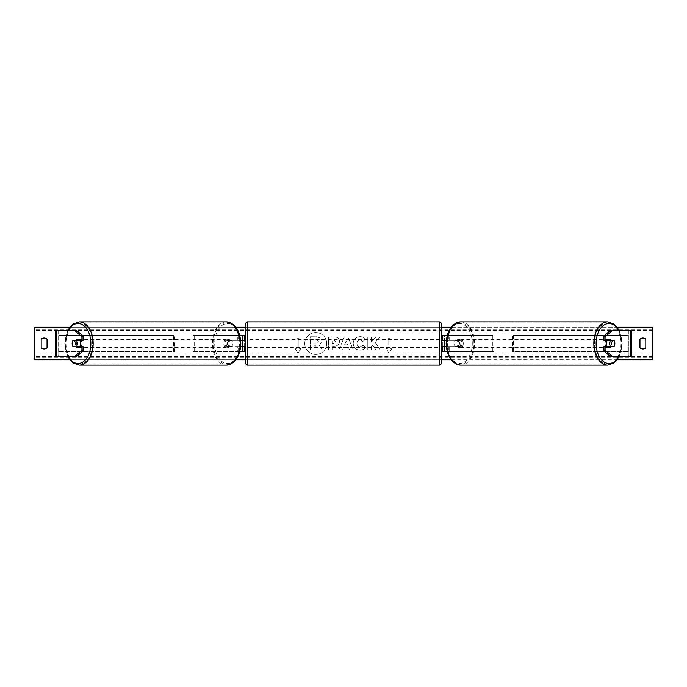 <?xml version="1.0" encoding="UTF-8"?>
<svg xmlns="http://www.w3.org/2000/svg" width="687" height="687" viewBox="0 0 687 687"><rect width="100%" height="100%" fill="white"/><g stroke="black" fill="none" stroke-linecap="round" stroke-linejoin="round"><path stroke-width="0.52" stroke-dasharray="3.44 2.58" d="M244.246 335.368L242.623 335.368L244.246 335.368L244.246 351.632L242.623 351.632L242.623 346.592L228.367 346.592A4.07 2.611 90 0 1 227.449 343.5A4.07 2.611 90 0 1 228.367 340.409L242.623 340.409L242.623 335.368L192.978 335.368L192.978 351.632L237.35 351.632L237.35 346.592L227.122 346.592A4.07 2.611 -90 0 1 226.203 343.5A4.07 2.611 -90 0 1 227.122 340.409L240.673 340.409M228.367 346.592L227.122 346.592M239.772 335.368L192.978 335.368M240.673 346.592L237.35 346.592M239.772 351.632L192.978 351.632M244.246 351.632L238.595 351.632L238.595 346.592M194.223 351.632L194.223 335.368M237.35 340.409L237.35 335.368L238.595 335.368L238.595 340.409M242.623 340.572L242.623 346.428L242.623 340.572L244.572 340.572L244.572 339.43M242.623 351.632L242.623 335.368M244.246 346.428L244.246 340.572M242.623 346.592L244.246 346.592M242.623 340.409L244.246 340.409M228.367 340.409L227.122 340.409M74.935 340.572A4.07 2.611 -90 0 0 74.136 343.5A4.07 2.611 -90 0 0 74.935 346.428M83.033 346.592L73.062 346.592M76.755 330.481L55.501 330.481L58.103 330.481L58.103 356.519L55.501 356.519L55.501 330.481M83.033 340.409L73.062 340.409M76.755 356.519L58.103 356.519L58.103 330.481M56.72 356.519L58.713 356.519L58.713 330.481L56.72 330.481M58.103 356.519L55.501 356.519M612.065 340.572A4.07 2.611 -90 0 1 612.864 343.5A4.07 2.611 -90 0 1 612.065 346.428M603.967 340.409L613.938 340.409M610.245 330.481L631.499 330.481L628.897 330.481L628.897 356.519L631.499 356.519L631.499 330.481M610.245 356.519L631.499 356.519M613.938 346.592L603.967 346.592M630.28 356.519L628.287 356.519L628.287 330.481L630.28 330.481M628.897 356.519L628.897 330.481M447.228 351.632L442.754 351.632L444.377 351.632L444.377 346.592L458.633 346.592A4.07 2.611 90 0 0 459.551 343.5A4.07 2.611 90 0 0 458.633 340.409L459.878 340.409A4.07 2.611 -90 0 1 460.797 343.5A4.07 2.611 -90 0 1 459.878 346.592L446.327 346.592M446.327 340.409L459.878 340.409M447.228 335.368L494.022 335.368L494.022 351.632L449.65 351.632L449.65 346.592M448.405 346.592L448.405 351.632L494.022 351.632M492.777 351.632L492.777 335.368L494.022 335.368M458.633 340.409L444.377 340.409L444.377 335.368L492.777 335.368M444.377 335.368L442.754 335.368L444.377 335.368L444.377 351.632M449.65 340.409L449.65 335.368L448.405 335.368L448.405 340.409M444.377 340.572L444.377 346.428L444.377 340.572L442.428 340.572L442.428 339.43M442.754 351.632L442.754 335.368M442.754 346.428L442.754 340.572M458.633 346.592L459.878 346.592M444.377 346.592L442.754 346.592M444.377 340.409L442.754 340.409M245.877 323.483L245.877 363.517M245.877 347.57L245.877 339.43L245.877 347.57M242.623 346.428L244.572 346.428L244.572 347.57M441.123 363.517L441.123 323.483M441.123 347.57L441.123 339.43L441.123 347.57M444.377 346.428L442.428 346.428L442.428 347.57M439.5 347.57L439.5 339.43L439.5 347.57L247.5 347.57L247.5 339.43L247.5 347.57M439.5 339.43L247.5 339.43M247.5 322.899L247.5 364.101L247.5 322.899L439.5 322.899L439.5 364.101L439.5 322.899M439.5 364.101L247.5 364.101M79.701 346.592A4.07 2.611 90 0 1 78 347.57A4.07 2.611 90 0 1 75.381 343.5A4.07 2.611 90 0 1 78 339.43A4.07 2.611 90 0 1 79.701 340.409M78.704 346.592A4.07 2.611 90 0 1 77.004 347.57A4.07 2.611 90 0 1 75.304 346.592M72.942 346.428L78.816 346.428M78.816 340.572L72.942 340.572M75.304 340.409A4.07 2.611 90 0 1 77.004 339.43A4.07 2.611 90 0 1 78.704 340.409M224.958 343.5A4.07 2.611 90 0 1 227.569 339.43A4.07 2.611 90 0 1 230.188 343.5A4.07 2.611 90 0 1 227.569 347.57A4.07 2.611 90 0 1 224.958 343.5M226.753 346.428L230.385 346.428A4.07 2.611 90 0 1 228.565 347.57A4.07 2.611 90 0 1 226.753 346.428L228.247 346.428A4.07 2.611 90 0 1 227.449 343.5A4.07 2.611 90 0 1 228.247 340.572L226.753 340.572A4.07 2.611 90 0 1 228.565 339.43A4.07 2.611 90 0 1 230.385 340.572L226.753 340.572M230.385 346.428L231.88 346.428A4.07 2.611 90 0 0 232.678 343.5A4.07 2.611 90 0 0 231.88 340.572L230.385 340.572M228.247 346.428L231.88 346.428M231.88 340.572L228.247 340.572M228.943 343.5A4.07 2.611 90 0 1 226.324 347.57A4.07 2.611 90 0 1 223.713 343.5A4.07 2.611 90 0 1 226.324 339.43A4.07 2.611 90 0 1 228.943 343.5M76.635 343.5A4.07 2.611 -90 0 0 79.245 347.57A4.07 2.611 -90 0 0 81.865 343.5A4.07 2.611 -90 0 0 79.245 339.43A4.07 2.611 -90 0 0 76.635 343.5M92.487 343.5A20.601 13.242 -90 0 0 79.245 322.899A20.601 13.242 -90 0 0 66.004 343.5A20.601 13.242 -90 0 0 79.245 364.101A20.601 13.242 -90 0 0 92.487 343.5M213.082 343.5A20.601 13.242 90 0 1 226.324 322.899A20.601 13.242 90 0 1 239.565 343.5A20.601 13.242 90 0 1 226.324 364.101A20.601 13.242 90 0 1 213.082 343.5M315.711 332.525A10.975 10.975 0 0 0 304.727 343.5A10.975 10.975 0 0 0 315.711 354.475A10.975 10.975 0 0 0 326.686 343.5A10.975 10.975 0 0 0 315.711 332.525A10.975 10.975 0 0 0 304.727 343.5A10.975 10.975 0 0 0 315.711 354.475A10.975 10.975 0 0 0 326.686 343.5A10.975 10.975 0 0 0 315.711 332.525M617.355 359.773L451.076 359.773M441.123 359.773L245.877 359.773M235.924 359.773L69.645 359.773M617.355 327.227L451.076 327.227M441.123 327.227L245.877 327.227M235.924 327.227L69.645 327.227M365.699 347.227C364.599 349.048 362.684 350.035 359.928 350.164C355.832 349.863 353.599 347.622 353.221 343.431L353.221 343.397C353.53 339.241 355.823 336.982 360.082 336.63C362.676 336.733 364.514 337.635 365.604 339.344L362.891 341.439L360.04 339.919C358.099 340.117 357.06 341.259 356.939 343.354L356.939 343.397C357.06 345.527 358.099 346.686 360.04 346.875L362.985 345.295L365.699 347.227C364.599 349.048 362.684 350.035 359.928 350.164C355.832 349.863 353.599 347.622 353.221 343.431L353.221 343.397C353.53 339.241 355.823 336.982 360.082 336.63C362.676 336.733 364.514 337.635 365.604 339.344L362.891 341.439L360.04 339.919C358.099 340.117 357.06 341.259 356.939 343.354L356.939 343.397C357.06 345.527 358.099 346.686 360.04 346.875L362.985 345.295L365.699 347.227M339.515 341.465L339.515 341.499C339.266 344.591 337.403 346.154 333.916 346.188L332.13 346.188L332.13 349.906L328.523 349.906L328.523 336.888L334.105 336.888C337.557 336.974 339.361 338.493 339.515 341.465C339.266 344.591 337.403 346.154 333.916 346.188L332.13 346.188L332.13 349.906L328.523 349.906L328.523 336.888L334.105 336.888C337.557 336.974 339.361 338.493 339.515 341.465L339.515 341.499M375.231 342.487L380.16 336.888L375.883 336.888L371.401 342.169L371.401 336.888L367.794 336.888L367.794 349.906L371.401 349.906L371.401 346.54L372.723 345.072L375.995 349.906L380.323 349.906L375.231 342.487L380.16 336.888L375.883 336.888L371.401 342.169L371.401 336.888L367.794 336.888L367.794 349.906L371.401 349.906L371.401 346.54L372.723 345.072L375.995 349.906L380.323 349.906L375.231 342.487M296.964 348.378L295.015 348.378L297.943 353.453L300.872 348.378L298.914 348.378L298.914 338.622L296.964 338.622L298.914 338.622L298.914 348.378L300.872 348.378L297.943 353.453L295.015 348.378L296.964 348.378L296.964 338.622L296.964 348.378M391.985 348.378L389.057 353.453L386.128 348.378L388.086 348.378L388.086 338.622L390.036 338.622L388.086 338.622L388.086 348.378L386.128 348.378L389.057 353.453L391.985 348.378L390.036 348.378L390.036 338.622L390.036 348.378L391.985 348.378M348.541 347.596L343.5 347.596L342.581 349.906L338.863 349.906L344.367 336.879L347.82 336.879L353.333 349.906L349.485 349.906L348.541 347.596L343.5 347.596L342.581 349.906L338.863 349.906L344.367 336.879L347.82 336.879L353.333 349.906L349.485 349.906L348.541 347.596M645.814 347.734A4.07 4.07 0 0 1 639.958 347.734L639.958 339.266A4.07 4.07 0 0 1 645.814 339.266L645.814 347.734M44.114 348.979A4.07 4.07 0 0 0 47.042 347.734L47.042 339.266A4.07 4.07 0 0 0 41.186 339.266L41.186 347.734A4.07 4.07 0 0 0 44.114 348.979M652.65 359.086L652.65 327.227L34.35 327.227L34.35 359.773L652.65 359.773L652.65 359.086L34.35 359.086M322.005 341.207L319.318 345.243L322.435 349.795L318.261 349.795L315.634 345.844L314.045 345.844L314.045 349.795L310.43 349.795L310.43 336.75L316.604 336.75L320.846 338.167L322.005 341.241L319.318 345.243L322.435 349.795L318.261 349.795L315.634 345.844L314.045 345.844L314.045 349.795L310.43 349.795L310.43 336.75L316.604 336.75L320.846 338.167L322.005 341.207M335.909 341.628L333.822 339.919L332.13 339.919L332.13 343.354L333.848 343.354L335.909 341.662L333.822 339.919L332.13 339.919L332.13 343.354L333.848 343.354L335.909 341.628M344.608 344.805L347.51 344.805L346.068 341.13L344.608 344.805L347.51 344.805L346.068 341.13L344.608 344.805M318.373 341.465L316.415 339.885L314.045 339.885L314.045 343.011L316.432 343.011L318.373 341.465L316.415 339.885L314.045 339.885L314.045 343.011L316.432 343.011L318.373 341.465M607.299 346.592A4.07 2.611 90 0 0 609 347.57A4.07 2.611 90 0 0 611.619 343.5A4.07 2.611 90 0 0 609 339.43A4.07 2.611 90 0 0 607.299 340.409M611.696 340.409A4.07 2.611 90 0 0 609.996 339.43A4.07 2.611 90 0 0 608.296 340.409M608.184 340.572L614.058 340.572M614.058 346.428L608.184 346.428M608.296 346.592A4.07 2.611 90 0 0 609.996 347.57A4.07 2.611 90 0 0 611.696 346.592M462.042 343.5A4.07 2.611 90 0 0 459.431 339.43A4.07 2.611 90 0 0 456.812 343.5A4.07 2.611 90 0 0 459.431 347.57A4.07 2.611 90 0 0 462.042 343.5M460.247 346.428L456.615 346.428A4.07 2.611 90 0 0 458.435 347.57A4.07 2.611 90 0 0 460.247 346.428L458.753 346.428A4.07 2.611 90 0 0 459.551 343.5A4.07 2.611 90 0 0 458.753 340.572L460.247 340.572A4.07 2.611 90 0 0 458.435 339.43A4.07 2.611 90 0 0 456.615 340.572L460.247 340.572M456.615 346.428L455.12 346.428A4.07 2.611 90 0 1 454.322 343.5A4.07 2.611 90 0 1 455.12 340.572L456.615 340.572M458.753 346.428L455.12 346.428M455.12 340.572L458.753 340.572M463.287 343.5A4.07 2.611 90 0 0 460.676 339.43A4.07 2.611 90 0 0 458.057 343.5A4.07 2.611 90 0 0 460.676 347.57A4.07 2.611 90 0 0 463.287 343.5M605.135 343.5A4.07 2.611 -90 0 1 607.755 339.43A4.07 2.611 -90 0 1 610.365 343.5A4.07 2.611 -90 0 1 607.755 347.57A4.07 2.611 -90 0 1 605.135 343.5M594.513 343.5A20.601 13.242 -90 0 1 607.755 322.899A20.601 13.242 -90 0 1 620.996 343.5A20.601 13.242 -90 0 1 607.755 364.101A20.601 13.242 -90 0 1 594.513 343.5M447.435 343.5A20.601 13.242 90 0 0 460.676 364.101A20.601 13.242 90 0 0 473.918 343.5A20.601 13.242 90 0 0 460.676 322.899A20.601 13.242 90 0 0 447.435 343.5M58.713 351.632L58.713 335.368L173.459 335.368L173.459 351.632L58.713 351.632L60.009 351.632L60.009 335.368L173.459 335.368M60.009 351.632L174.756 351.632L174.756 335.368M174.756 351.632L173.459 351.632M58.713 335.368L60.009 335.368M628.287 335.368L628.287 351.632L513.541 351.632L513.541 335.368L628.287 335.368L513.541 335.368M628.287 351.632L513.541 351.632M512.244 351.632L512.244 335.368M626.991 351.632L626.991 335.368M247.5 365.14L247.5 321.86M439.5 321.86L439.5 365.14M68.228 330.481A20.017 12.864 -90 0 0 65.136 343.5A20.017 12.864 -90 0 0 68.228 356.519M79.245 365.14A21.64 13.912 90 0 1 65.334 343.5A21.64 13.912 90 0 1 79.245 321.86M226.324 321.86A21.64 13.912 -90 0 0 212.412 343.5A21.64 13.912 -90 0 0 226.324 365.14M240.433 343.5A20.017 12.864 90 0 1 227.569 363.517A20.017 12.864 90 0 1 214.705 343.5A20.017 12.864 90 0 1 227.569 323.483A20.017 12.864 90 0 1 240.433 343.5M652.65 333.083L34.35 333.083M652.65 353.917L34.35 353.917M652.65 327.914L34.35 327.914M652.65 357.626L34.35 357.626M652.65 356.665L34.35 356.665M652.65 330.335L34.35 330.335M652.65 329.374L34.35 329.374M618.772 330.481A20.017 12.864 -90 0 1 621.864 343.5A20.017 12.864 -90 0 1 618.772 356.519M607.755 365.14A21.64 13.912 90 0 0 621.666 343.5A21.64 13.912 90 0 0 607.755 321.86M460.676 321.86A21.64 13.912 -90 0 1 474.588 343.5A21.64 13.912 -90 0 1 460.676 365.14M472.295 343.5A20.017 12.864 90 0 0 459.431 323.483A20.017 12.864 90 0 0 446.567 343.5A20.017 12.864 90 0 0 459.431 363.517A20.017 12.864 90 0 0 472.295 343.5M67.635 330.481L64.758 343.5L67.635 356.519M78 347.57L77.004 347.57M77.004 339.43L78 339.43M227.569 347.57L228.565 347.57M227.569 339.43L228.565 339.43M226.324 347.57L79.245 347.57M226.324 322.899L79.245 322.899M226.324 364.101L79.245 364.101M226.324 339.43L79.245 339.43M619.365 356.519L622.242 343.5L619.365 330.481M609 339.43L609.996 339.43M609.996 347.57L609 347.57M459.431 339.43L458.435 339.43M459.431 347.57L458.435 347.57M460.676 339.43L607.755 339.43M460.676 364.101L607.755 364.101M460.676 322.899L607.755 322.899M460.676 347.57L607.755 347.57"/><path stroke-width="1.03" d="M239.772 351.632L244.246 351.632L244.246 346.592L240.673 346.592M244.246 340.572L244.246 335.368L239.772 335.368M242.623 340.409L244.572 340.572L244.572 339.43L245.877 339.43M242.623 340.572L242.623 346.592M240.673 340.409L244.246 340.409M83.033 336.123L81.032 336.123L74.763 330.481L76.755 330.481L83.033 336.123L83.033 340.409L73.062 340.409A4.07 2.611 -90 0 0 72.144 343.5A4.07 2.611 -90 0 0 73.062 346.592L81.032 346.592L81.032 350.877L83.033 350.877L83.033 346.592L81.032 346.592M83.033 350.877L76.755 356.519L55.501 356.519L55.501 330.481L74.763 330.481M81.032 340.409L81.032 336.123M74.763 356.519L81.032 350.877M603.967 336.123L603.967 340.409L613.938 340.409A4.07 2.611 -90 0 1 614.856 343.5A4.07 2.611 -90 0 1 613.938 346.592L605.968 346.592L605.968 350.877L603.967 350.877L610.245 356.519L631.499 356.519L631.499 330.481L610.245 330.481L603.967 336.123L605.968 336.123L612.237 330.481M603.967 350.877L603.967 346.592L605.968 346.592M605.968 340.409L605.968 336.123M612.237 356.519L605.968 350.877M447.228 351.632L442.754 351.632L442.754 346.592L446.327 346.592M442.754 340.572L442.754 335.368L447.228 335.368M444.377 340.409L444.377 346.592M446.327 340.409L442.754 340.409M247.5 321.86L247.5 365.14A1.623 1.623 0 0 1 245.877 363.517L245.877 323.483A1.623 1.623 0 0 1 247.5 321.86L439.5 321.86A1.623 1.623 0 0 1 441.123 323.483L441.123 363.517A1.623 1.623 0 0 1 439.5 365.14L439.5 321.86M247.5 365.14L439.5 365.14M245.877 347.57L244.572 347.57L244.572 346.428L242.623 346.428M441.123 347.57L442.428 347.57L442.428 346.428L444.377 346.428M444.377 340.572L442.428 340.572L442.428 339.43L441.123 339.43M79.701 340.409A4.07 2.611 90 0 1 80.611 343.5A4.07 2.611 90 0 1 79.701 346.592M76.575 346.428L72.942 346.428A4.07 2.611 90 0 1 72.144 343.5A4.07 2.611 90 0 1 72.942 340.572L76.575 340.572A4.07 2.611 90 0 1 77.373 343.5A4.07 2.611 90 0 1 76.575 346.428L78.816 346.428A4.07 2.611 90 0 1 78.704 346.592M78.704 340.409A4.07 2.611 90 0 1 78.816 340.572L76.575 340.572M69.645 359.773L34.35 359.773L34.35 327.227L69.645 327.227M617.355 327.227L652.65 327.227L652.65 359.773L617.355 359.773M451.076 359.773L441.123 359.773M245.877 359.773L235.924 359.773M451.076 327.227L441.123 327.227M245.877 327.227L235.924 327.227M41.186 339.266L41.186 347.734A4.07 4.07 0 0 0 47.042 347.734L47.042 339.266A4.07 4.07 0 0 0 41.186 339.266M639.958 347.734L639.958 339.266A4.07 4.07 0 0 1 645.814 339.266L645.814 347.734A4.07 4.07 0 0 1 639.958 347.734M607.299 340.409A4.07 2.611 90 0 0 606.389 343.5A4.07 2.611 90 0 0 607.299 346.592M614.856 343.5A4.07 2.611 90 0 0 614.058 340.572L610.425 340.572A4.07 2.611 90 0 0 609.627 343.5A4.07 2.611 90 0 0 610.425 346.428L614.058 346.428A4.07 2.611 90 0 0 614.856 343.5M610.425 340.572L608.184 340.572A4.07 2.611 90 0 1 608.296 340.409M610.425 346.428L608.184 346.428A4.07 2.611 90 0 0 608.296 346.592M56.72 356.519L56.72 330.481M630.28 356.519L630.28 330.481M68.228 356.519A20.017 12.864 -90 0 0 82.457 362.272A20.017 12.864 -90 0 0 90.864 343.5A20.017 12.864 -90 0 0 82.457 324.728A20.017 12.864 -90 0 0 68.228 330.481M93.157 343.5A21.64 13.912 90 0 1 79.245 365.14L226.324 365.14A21.64 13.912 -90 0 0 240.235 343.5A21.64 13.912 -90 0 0 226.324 321.86L79.245 321.86A21.64 13.912 90 0 1 93.157 343.5M618.772 356.519A20.017 12.864 -90 0 1 604.543 362.272A20.017 12.864 -90 0 1 596.136 343.5A20.017 12.864 -90 0 1 604.543 324.728A20.017 12.864 -90 0 1 618.772 330.481M607.755 321.86A21.64 13.912 90 0 0 593.843 343.5A21.64 13.912 90 0 0 607.755 365.14L460.676 365.14A21.64 13.912 -90 0 1 446.765 343.5A21.64 13.912 -90 0 1 460.676 321.86L607.755 321.86L614.35 324.195L619.365 330.481M67.635 356.519L72.65 362.805L79.245 365.14M226.324 321.86C235.323 323.328 240.149 330.541 240.819 343.5C240.149 356.459 235.323 363.672 226.324 365.14M67.635 330.481L72.65 324.195L79.245 321.86M460.676 365.14C451.677 363.672 446.851 356.459 446.181 343.5C446.851 330.541 451.677 323.328 460.676 321.86M619.365 356.519L614.35 362.805L607.755 365.14"/></g></svg>
